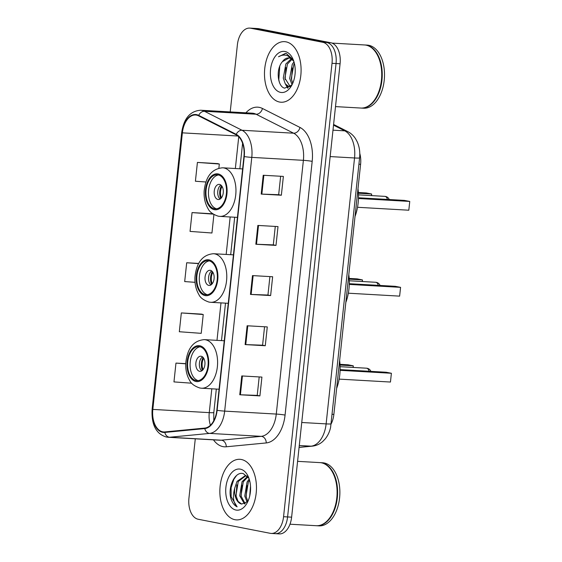 <?xml version="1.0" encoding="UTF-8"?>
<svg xmlns="http://www.w3.org/2000/svg" width="562" height="562" viewBox="0 0 562 562"><rect width="100%" height="100%" fill="white"/><g stroke="black" fill="none" stroke-linecap="round" stroke-linejoin="round"><path stroke-width="0.84" d="M359.785 153.391A18.96 11.409 93.3 0 1 360.593 164.322L333.87 414.384A18.96 11.409 93.3 0 1 331.18 423.86M274.319 533.556A18.96 11.409 -86.7 0 0 275.247 533.668L279.279 533.9A18.96 11.409 -86.7 0 0 291.622 517.166L340.08 63.766A18.96 11.409 -86.7 0 0 330.821 42.754L258.724 28.676A18.96 11.409 -86.7 0 0 257.796 28.564L253.764 28.332A18.96 11.409 -86.7 0 1 254.691 28.444A18.96 11.409 -86.7 0 0 253.764 28.332L249.732 28.1A18.96 11.409 -86.7 0 0 237.382 44.834L230.216 111.922M275.247 533.668A18.96 11.409 -86.7 0 0 287.596 516.942L336.048 63.534A18.96 11.409 -86.7 0 0 326.796 42.522L254.691 28.444L326.796 42.522A18.96 11.409 -86.7 0 1 336.048 63.534L287.596 516.942A18.96 11.409 -86.7 0 1 275.247 533.668L271.214 533.436A18.96 11.409 -86.7 0 0 283.564 516.71L332.016 63.302A18.96 11.409 -86.7 0 0 322.764 42.291L250.659 28.219A18.96 11.409 -86.7 0 0 249.732 28.1M234.937 519.702A30.341 18.258 -86.7 0 0 236.426 519.885A30.341 18.258 -86.7 0 0 256.3 491.883A30.341 18.258 -86.7 0 0 241.372 459.498A30.341 18.258 -86.7 0 0 239.883 459.309A30.341 18.258 -86.7 0 0 220.016 487.317A30.341 18.258 -86.7 0 0 234.937 519.702A30.341 18.258 -86.7 0 0 236.426 519.885A30.341 18.258 -86.7 0 0 256.3 491.883A30.341 18.258 -86.7 0 0 241.372 459.498A30.341 18.258 -86.7 0 0 239.883 459.309A30.341 18.258 -86.7 0 0 220.016 487.317A30.341 18.258 -86.7 0 0 234.937 519.702M279.574 102.045A30.341 18.258 -86.7 0 0 281.063 102.228A30.341 18.258 -86.7 0 0 300.93 74.226A30.341 18.258 -86.7 0 0 286.009 41.841A30.341 18.258 -86.7 0 0 284.52 41.651A30.341 18.258 -86.7 0 0 264.646 69.66A30.341 18.258 -86.7 0 0 279.574 102.045A30.341 18.258 -86.7 0 0 281.063 102.228A30.341 18.258 -86.7 0 0 300.93 74.226A30.341 18.258 -86.7 0 0 286.009 41.841A30.341 18.258 -86.7 0 0 284.52 41.651A30.341 18.258 -86.7 0 0 264.646 69.66A30.341 18.258 -86.7 0 0 279.574 102.045M162.692 431.827A20.225 12.174 93.3 0 1 152.822 409.41L182.376 132.85A20.225 12.174 93.3 0 1 195.548 115.006A20.225 12.174 93.3 0 1 198.59 115.842L236.124 134.824A20.225 12.174 93.3 0 1 243.943 156.524L216.827 410.253A20.225 12.174 93.3 0 1 204.786 428.082L164.814 431.925A20.225 12.174 93.3 0 1 163.683 431.946A20.225 12.174 93.3 0 1 162.692 431.827M162.636 432.326A20.731 12.476 -86.7 0 0 164.814 432.431L204.786 428.581A20.731 12.476 -86.7 0 0 217.129 410.316L244.245 156.58A20.731 12.476 -86.7 0 0 236.23 134.339L198.695 115.358A20.731 12.476 -86.7 0 0 182.074 132.794L152.52 409.354A20.731 12.476 -86.7 0 0 162.636 432.326M217.571 163.605L197.417 162.418L195.407 181.231L205.882 181.997M212.211 213.778L192.056 212.591L190.047 231.403L211.944 233.005L213.918 214.551M201.491 314.116L181.336 312.929L179.32 331.742L201.224 333.343L203.233 314.53L201.287 314.067M195.281 438.817L188.93 498.234A18.96 11.409 -86.7 0 0 198.182 519.246L270.287 533.324A18.96 11.409 -86.7 0 0 271.214 533.436M263.213 175.26L283.367 176.412L281.358 195.225L261.197 194.08L263.213 175.26M247.125 325.77L267.28 326.922L265.271 345.735L245.116 344.583L247.125 325.77M241.765 375.943L261.92 377.088L259.911 395.901L239.756 394.756L241.765 375.943M257.846 225.432L278.007 226.584L275.998 245.397L255.836 244.245L257.846 225.432M252.486 275.605L272.647 276.75L270.631 295.563L250.476 294.418L252.486 275.605M185.748 363.656L175.969 363.094L173.96 381.907L191.726 383.207M198.639 263.438L186.696 262.756L184.687 281.569L195.049 282.328M270.631 295.563L267.948 295.043L250.476 294.418M275.998 245.397L273.308 244.87M275.275 226.43L273.308 244.884L255.836 244.245M259.911 395.901L257.22 395.381M259.194 376.933L257.22 395.395L239.756 394.756M265.271 345.735L262.58 345.209L245.116 344.583M281.358 195.225L278.668 194.705M280.642 176.257L278.668 194.719L261.197 194.08M186.696 262.756L198.541 263.62M181.336 312.929L203.233 314.53M175.969 363.094L185.741 363.811M192.056 212.591L213.251 214.136M212.984 213.96L212.014 213.729M197.417 162.418L219.313 164.02L218.878 168.143M219.313 164.02L217.375 163.556M269.915 276.595L267.941 295.057M264.554 326.768L262.58 345.223M289.992 524.213L316.23 525.709A31.605 19.017 -86.7 0 0 331.159 515.719A31.605 19.017 -86.7 0 0 333.526 474.237A31.605 19.017 -86.7 0 0 321.38 462.8A31.605 19.017 -86.7 0 0 319.834 462.61L297.593 461.339M316.483 525.723A31.605 19.017 -86.7 0 0 316.736 525.737A31.605 19.017 -86.7 0 0 337.432 496.562A31.605 19.017 -86.7 0 0 321.885 462.835A31.605 19.017 -86.7 0 0 320.34 462.638A31.605 19.017 -86.7 0 0 320.087 462.624M316.736 525.737L319.005 525.87A31.605 19.017 -86.7 0 0 339.701 496.696A31.605 19.017 -86.7 0 0 324.155 462.962A31.605 19.017 -86.7 0 0 322.602 462.765L320.34 462.638M248.973 478.388L243.325 473.633C234.937 470.928 227.399 487.486 231.003 498.887C232.38 502.92 234.417 505.568 237.122 506.833C233.286 502.99 232.478 496.787 234.705 488.23L237.023 481.388L245.208 475.691L247.413 476.225M249.725 495.993L250.519 486.123M247.168 502.266L244.744 496.091L247.097 481.964L249.198 479.049M247.856 501.494L246.001 496.162L248.362 482.034L249.542 480.201M244.526 503.974L239.707 495.803L242.06 481.676L247.568 476.407M245.165 503.714L240.965 495.874L243.318 481.746L247.954 476.871M234.705 488.23A14.289 8.599 -86.7 0 0 241.681 504.065L238.056 501.36L235.928 495.586L238.281 481.458L245.833 475.761M235.97 510.043A20.611 12.399 -86.7 0 0 246.711 503.657A20.611 12.399 -86.7 0 0 248.256 476.604A20.611 12.399 -86.7 0 0 240.339 469.151A20.611 12.399 -86.7 0 0 225.91 487.212A20.611 12.399 -86.7 0 0 235.97 510.043M241.681 504.065L247.842 501.522M331.215 515.614A31.289 18.827 -86.7 0 0 331.278 515.516A31.289 18.827 -86.7 0 0 333.624 474.447A31.289 18.827 -86.7 0 0 333.575 474.342M237.122 506.833L231.151 496.78L231.101 487.746L233.869 479.26L236.532 475.522M236.075 496.379L236.82 484.837M241.119 496.668L241.857 485.125M246.156 496.956L246.894 485.413M196.061 380.565A17.064 10.271 -86.7 0 0 196.904 380.671A17.064 10.271 -86.7 0 0 208.081 364.921A17.064 10.271 -86.7 0 0 199.686 346.705A17.064 10.271 -86.7 0 0 198.843 346.599A17.064 10.271 -86.7 0 0 187.666 362.349A17.064 10.271 -86.7 0 0 196.061 380.565M336.652 388.363A36.973 22.255 -86.7 0 0 339.624 360.537M200.1 346.796A17.064 10.271 -86.7 0 0 190.139 363.192A17.064 10.271 -86.7 0 0 198.168 380.614M353.062 367.429L353.238 365.813L347.976 364.787L340.003 364.331M353.308 367.443L353.238 365.813L340.045 365.061M390.45 382.041L391.391 373.266L390.45 382.041L339.153 379.118M340.094 370.337L391.391 373.266L386.129 372.241L340.115 369.613M199.587 371.306A7.587 4.566 -86.7 0 0 199.96 371.349A7.587 4.566 -86.7 0 0 204.926 364.352A7.587 4.566 -86.7 0 0 201.196 356.252A7.587 4.566 -86.7 0 0 200.824 356.21A7.587 4.566 -86.7 0 0 195.857 363.207A7.587 4.566 -86.7 0 0 199.587 371.306M202.552 356.898A7.587 4.566 -86.7 0 0 199.362 363.719A7.587 4.566 -86.7 0 0 201.758 370.864M202.404 370.372A10.116 6.084 93.3 0 1 203.142 357.46M203.065 369.656A8.851 5.325 93.3 0 1 203.718 358.247M335.5 106.604L360.867 108.052A31.605 19.017 -86.7 0 0 375.788 98.062A31.605 19.017 -86.7 0 0 378.156 56.579A31.605 19.017 -86.7 0 0 366.017 45.143A31.605 19.017 -86.7 0 0 364.464 44.953L332.023 43.098M361.12 108.066A31.605 19.017 -86.7 0 0 361.366 108.08A31.605 19.017 -86.7 0 0 382.069 78.905A31.605 19.017 -86.7 0 0 366.522 45.171A31.605 19.017 -86.7 0 0 364.97 44.981A31.605 19.017 -86.7 0 0 364.717 44.967M361.366 108.08L363.635 108.213A31.605 19.017 -86.7 0 0 384.338 79.038A31.605 19.017 -86.7 0 0 368.791 45.304A31.605 19.017 -86.7 0 0 367.239 45.108L364.97 44.981M293.842 61.42A14.289 8.599 -86.7 0 0 289.346 58.055A14.289 8.599 -86.7 0 0 288.643 57.963A14.289 8.599 -86.7 0 0 282.405 61.687L289.023 57.998M290.385 86.569L288.798 86.548L285.285 83.85L283.269 78.083L285.854 63.97L291.249 58.806M292.05 84.721L289.669 78.448L292.254 64.335L293.989 61.876M292.725 83.324L291.271 78.54L293.849 64.426L294.418 63.499M290.224 86.597L284.871 78.174L287.449 64.061L291.973 59.319M293.273 59.846L286.339 53.545L285.426 53.425L278.513 56.755C281.618 54.914 284.737 54.612 287.87 55.842L293.8 61.286M280.607 92.386A20.611 12.399 -86.7 0 0 291.348 86A20.611 12.399 -86.7 0 0 292.893 58.947A20.611 12.399 -86.7 0 0 284.976 51.493A20.611 12.399 -86.7 0 0 270.547 69.547A20.611 12.399 -86.7 0 0 280.607 92.386M282.405 61.687C275.506 69.295 277.712 86.892 284.653 88.15L291.833 85.017M375.852 97.957A31.289 18.827 -86.7 0 0 375.908 97.858A31.289 18.827 -86.7 0 0 378.254 56.79A31.289 18.827 -86.7 0 0 378.205 56.685M278.513 56.755L285.749 53.453M279.377 82.242L278.801 79.692L279.764 66.239M288.25 87.932L286.894 85.642M285.11 79.46L285.896 67.552M291.509 79.825L292.296 67.918M287.639 88.143L285.489 84.138M205.242 294.65A17.064 10.271 -86.7 0 0 206.078 294.755A17.064 10.271 -86.7 0 0 217.262 279.005A17.064 10.271 -86.7 0 0 208.867 260.789A17.064 10.271 -86.7 0 0 208.024 260.684A17.064 10.271 -86.7 0 0 196.848 276.434A17.064 10.271 -86.7 0 0 205.242 294.65M345.834 302.447A36.973 22.255 -86.7 0 0 348.805 274.621M209.282 260.887A17.064 10.271 -86.7 0 0 199.32 277.277A17.064 10.271 -86.7 0 0 207.35 294.699M362.244 281.513L362.42 279.904L357.158 278.871L349.185 278.422M362.49 281.527L362.42 279.904L349.227 279.145M399.631 296.132L400.573 287.351L399.631 296.132L348.335 293.202M349.276 284.421L400.573 287.351L395.311 286.325L349.297 283.698M208.769 285.391A7.587 4.566 -86.7 0 0 209.141 285.433A7.587 4.566 -86.7 0 0 214.108 278.436A7.587 4.566 -86.7 0 0 210.378 270.336A7.587 4.566 -86.7 0 0 210.005 270.294A7.587 4.566 -86.7 0 0 205.039 277.291A7.587 4.566 -86.7 0 0 208.769 285.391M211.733 270.982A7.587 4.566 -86.7 0 0 208.544 277.804A7.587 4.566 -86.7 0 0 210.94 284.948M211.586 284.456A10.116 6.084 93.3 0 1 212.324 271.544M212.246 283.74A8.851 5.325 93.3 0 1 212.893 272.331M214.424 208.741A17.064 10.271 -86.7 0 0 215.26 208.846A17.064 10.271 -86.7 0 0 226.444 193.089A17.064 10.271 -86.7 0 0 218.049 174.873A17.064 10.271 -86.7 0 0 217.206 174.768A17.064 10.271 -86.7 0 0 206.029 190.525A17.064 10.271 -86.7 0 0 214.424 208.741M355.015 216.539A36.973 22.255 -86.7 0 0 357.987 188.706M218.463 174.972A17.064 10.271 -86.7 0 0 208.502 191.361A17.064 10.271 -86.7 0 0 216.532 208.783M371.426 195.604L371.601 193.988L366.34 192.963L358.366 192.506M371.672 195.618L371.601 193.988L358.408 193.237M408.813 210.216L409.754 201.435L408.813 210.216L357.516 207.287M358.458 198.505L409.754 201.435L404.492 200.409L358.479 197.782M217.951 199.475A7.587 4.566 -86.7 0 0 218.323 199.524A7.587 4.566 -86.7 0 0 223.29 192.52A7.587 4.566 -86.7 0 0 219.559 184.427A7.587 4.566 -86.7 0 0 219.187 184.378A7.587 4.566 -86.7 0 0 214.22 191.382A7.587 4.566 -86.7 0 0 217.951 199.475M220.915 185.067A7.587 4.566 -86.7 0 0 217.726 191.888A7.587 4.566 -86.7 0 0 220.121 199.032M220.768 198.541A10.116 6.084 93.3 0 1 221.505 185.629M221.428 197.824A8.851 5.325 93.3 0 1 222.074 186.415M332.198 414.292L333.87 414.384M358.921 164.223L360.593 164.322M291.622 517.166L283.564 516.71M258.724 28.676L250.659 28.219M330.821 42.754L322.764 42.291M340.08 63.766L332.016 63.302M299.089 447.324L311.074 446.172L299.286 445.497M331.187 423.769A12.638 0.829 -173.9 0 1 326.129 423.888L354.545 157.971A25.283 15.216 -86.7 0 0 344.773 130.848A12.638 9.765 -63.2 0 1 347.857 131.663C351.053 133.327 353.646 135.723 355.62 138.856L357.207 141.786C359.406 146.794 360.207 152.147 359.603 157.845L330.597 427.401C329.627 431.82 327.801 435.705 325.11 439.048L322.672 441.563C319.659 444.198 316.202 445.722 312.303 446.151A12.638 10.053 -95.5 0 1 311.074 446.172A25.283 15.216 -86.7 0 0 326.129 423.888L301.745 422.498M333.519 125.15L344.773 130.848L332.985 130.173M359.603 157.845A12.638 0.829 -173.9 0 1 354.545 157.971L330.161 156.58M152.822 409.41L209.261 412.634A20.225 12.174 -86.7 0 0 210.42 425.265M245.924 112.814A31.605 19.017 93.3 0 1 259.223 107.356A31.605 19.017 93.3 0 1 262.433 108.466L299.968 127.441A31.605 19.017 93.3 0 1 312.184 161.35L285.067 415.086A31.605 19.017 93.3 0 1 266.255 442.933L226.275 446.783A31.605 19.017 93.3 0 1 213.483 439.856M198.695 115.358A6.322 4.882 -63.2 0 1 204.477 111.283L256.082 114.227A25.283 15.216 -86.7 0 0 253.518 113.334A25.283 15.216 -86.7 0 0 252.275 113.18L200.669 110.236A25.283 15.216 93.3 0 1 204.477 111.283L242.011 130.258A25.283 15.216 93.3 0 1 251.783 157.381L224.667 411.117A6.322 0.414 -173.9 0 1 217.129 410.316M285.067 415.086A6.322 0.414 -173.9 0 0 276.272 414.068L224.667 411.117A25.283 15.216 93.3 0 1 209.619 433.4L169.64 437.243A25.283 15.216 93.3 0 1 168.235 437.271L219.84 440.222A25.283 15.216 -86.7 0 0 221.245 440.194L261.218 436.344A25.283 15.216 -86.7 0 0 276.272 414.068L303.389 160.332A25.283 15.216 -86.7 0 0 293.617 133.201L256.082 114.227A6.322 4.882 116.8 0 0 262.433 108.466M164.814 432.431A6.322 5.023 -95.5 0 0 169.64 437.243L221.245 440.194A6.322 5.023 84.5 0 1 226.275 446.783M244.245 156.58A6.322 0.414 6.1 0 0 251.783 157.381L303.389 160.332A6.322 0.414 -173.9 0 1 312.184 161.35M236.23 134.339A6.322 4.882 -63.2 0 1 242.011 130.258L293.617 133.201A6.322 4.882 116.8 0 0 299.968 127.441M266.255 442.933A6.322 5.023 84.5 0 0 261.218 436.344L209.619 433.4A6.322 5.023 -95.5 0 1 204.786 428.581M182.074 132.794A6.322 0.414 -173.9 0 1 181.681 132.604L152.126 409.164A6.322 0.414 6.1 0 0 152.52 409.354M182.376 132.85L237.937 136.025M238.745 136.77L235.352 168.523M230.174 216.974L226.17 254.438M220.992 302.89L216.988 340.354M211.811 388.806L209.261 412.634A11.373 0.745 -173.9 0 0 213.813 412.522L213.771 420.72M253.139 275.64L251.13 294.446M247.779 325.805L245.77 344.618M242.419 375.978L240.41 394.784M258.499 225.467L256.49 244.273M263.866 175.302L261.857 194.108M199.784 345.763A18.012 10.84 -86.7 0 0 187.167 361.549A18.012 10.84 -86.7 0 0 195.962 381.507A18.012 10.84 -86.7 0 0 208.572 365.722A18.012 10.84 -86.7 0 0 199.784 345.763M224.252 340.769L204.301 339.631A24.335 14.647 93.3 0 1 205.495 339.778A24.335 14.647 93.3 0 1 217.466 365.75A24.335 14.647 93.3 0 1 201.526 388.216L219.075 389.22M370.885 371.37A5.058 5.058 0 0 0 366.48 368.194A5.058 3.042 93.3 0 1 366.726 368.229A5.058 3.042 93.3 0 1 369.065 371.264M208.966 259.848A18.012 10.84 -86.7 0 0 196.349 275.633A18.012 10.84 -86.7 0 0 205.144 295.591A18.012 10.84 -86.7 0 0 217.754 279.813A18.012 10.84 -86.7 0 0 208.966 259.848M233.434 254.853L213.483 253.715A24.335 14.647 93.3 0 1 214.677 253.862A24.335 14.647 93.3 0 1 226.648 279.841A24.335 14.647 93.3 0 1 210.708 302.3L228.256 303.304M380.067 285.454A5.058 5.058 0 0 0 375.662 282.279A5.058 3.042 93.3 0 1 375.908 282.314A5.058 3.042 93.3 0 1 378.247 285.348M218.147 173.932A18.012 10.84 -86.7 0 0 205.53 189.717A18.012 10.84 -86.7 0 0 214.326 209.675A18.012 10.84 -86.7 0 0 226.936 193.897A18.012 10.84 -86.7 0 0 218.147 173.932M242.615 168.937L222.664 167.799A24.335 14.647 93.3 0 1 223.859 167.947A24.335 14.647 93.3 0 1 235.829 193.925A24.335 14.647 93.3 0 1 219.89 216.384L237.438 217.389M389.248 199.538A5.058 5.058 0 0 0 384.844 196.37A5.058 3.042 93.3 0 1 385.089 196.398A5.058 3.042 93.3 0 1 387.429 199.433M333.596 124.448L347.857 131.663M312.303 446.151L299.075 447.422M152.126 409.164C151.41 421.465 154.192 433.513 166.45 437.046L168.235 437.271M200.669 110.236C190.132 110.995 183.802 118.456 181.681 132.604M242.587 143.289L239.862 168.783M234.684 217.234L230.68 254.698M225.502 303.15L221.498 340.607M216.321 389.059L213.813 412.522M204.301 339.631C193.532 340.558 187.364 348.307 185.783 362.883C185.432 369.585 186.732 375.437 189.668 380.425C191.059 383.635 194.431 386.157 199.791 387.998L201.526 388.216M340.108 366.691L366.48 368.194M290.266 86.681L289.423 86.632M213.483 253.715C202.713 254.642 196.545 262.398 194.965 276.968C194.614 283.677 195.913 289.521 198.85 294.516C200.241 297.72 203.613 300.241 208.973 302.082L210.708 302.3M349.29 280.775L375.662 282.279M222.664 167.799C211.895 168.726 205.727 176.482 204.147 191.052C203.795 197.761 205.095 203.606 208.031 208.6C209.422 211.804 212.794 214.326 218.154 216.166L219.89 216.384M358.472 194.859L384.844 196.37"/></g></svg>
